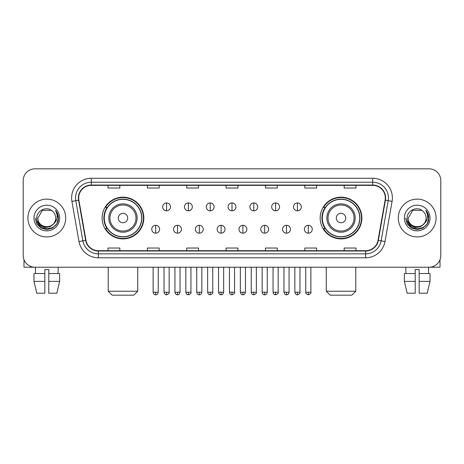 <?xml version="1.0" encoding="UTF-8"?>
<svg xmlns="http://www.w3.org/2000/svg" width="464" height="464" viewBox="0 0 464 464"><rect width="100%" height="100%" fill="white"/><g stroke="black" fill="none" stroke-linecap="round" stroke-linejoin="round"><path stroke-width="0.7" d="M320.166 218.028A20.863 20.863 0 0 0 341.023 238.89A20.863 20.863 0 0 0 361.885 218.028A20.863 20.863 0 0 0 341.023 197.165A20.863 20.863 0 0 0 320.166 218.028M102.115 218.028A20.863 20.863 0 0 0 122.977 238.89A20.863 20.863 0 0 0 143.834 218.028A20.863 20.863 0 0 0 122.977 197.165A20.863 20.863 0 0 0 102.115 218.028M107.12 228.653A19.088 19.088 0 0 1 107.12 207.402M325.165 228.653A19.088 19.088 0 0 1 325.165 207.402M23.2 180.635L23.2 255.42A11.809 11.809 0 0 0 35.009 267.229L428.991 267.229A11.809 11.809 0 0 0 440.8 255.42L440.8 180.635A11.809 11.809 0 0 0 428.991 168.826L35.009 168.826A11.809 11.809 0 0 0 23.2 180.635L23.2 255.42M27.921 218.028A18.891 18.891 0 0 0 46.818 236.918A18.891 18.891 0 0 0 65.708 218.028A18.891 18.891 0 0 0 46.818 199.137A18.891 18.891 0 0 0 27.921 218.028A18.891 18.891 0 0 0 46.818 236.918A18.891 18.891 0 0 0 65.708 218.028A18.891 18.891 0 0 0 46.818 199.137A18.891 18.891 0 0 0 27.921 218.028M398.292 218.028A18.891 18.891 0 0 0 417.182 236.918A18.891 18.891 0 0 0 436.079 218.028A18.891 18.891 0 0 0 417.182 199.137A18.891 18.891 0 0 0 398.292 218.028A18.891 18.891 0 0 0 417.182 236.918A18.891 18.891 0 0 0 436.079 218.028A18.891 18.891 0 0 0 417.182 199.137A18.891 18.891 0 0 0 398.292 218.028M78.694 197.954A12.598 12.598 0 0 1 91.292 185.362L372.708 185.362A12.598 12.598 0 0 1 385.114 200.141L378.032 240.288A12.598 12.598 0 0 1 365.632 250.693L98.368 250.693A12.598 12.598 0 0 1 85.968 240.288L78.886 200.141A12.598 12.598 0 0 1 78.694 197.954M78.381 197.954A12.911 12.911 0 0 0 78.578 200.199L85.654 240.34A12.911 12.911 0 0 0 98.368 251.012L365.632 251.012A12.911 12.911 0 0 0 378.346 240.34L385.422 200.199A12.911 12.911 0 0 0 372.708 185.043L91.292 185.043A12.911 12.911 0 0 0 78.381 197.954M71.908 201.37A19.679 19.679 0 0 1 91.292 178.275L372.708 178.275A19.679 19.679 0 0 1 392.092 201.37L385.01 241.518A19.679 19.679 0 0 1 365.632 257.781L98.368 257.781A19.679 19.679 0 0 1 78.99 241.518L71.908 201.37L75.789 200.686A15.741 15.741 0 0 1 91.292 182.213L372.708 182.213A15.741 15.741 0 0 1 388.211 200.686L381.135 240.833A15.741 15.741 0 0 1 365.632 253.843L98.368 253.843A15.741 15.741 0 0 1 82.865 240.833L75.789 200.686A15.741 15.741 0 0 1 75.545 197.954M428.991 168.826L35.009 168.826M35.009 267.229L428.991 267.229M440.8 255.42L440.8 180.635M378.346 240.34L381.135 240.833L388.211 200.686L392.092 201.37M226.096 185.362L226.096 188.024L237.904 188.024L237.904 185.362M186.737 185.362L186.737 188.024L198.546 188.024L198.546 185.362M147.378 185.362L147.378 188.024L159.187 188.024L159.187 185.362M108.019 185.362L108.019 188.024L119.828 188.024L119.828 185.362M265.454 185.362L265.454 188.024L277.263 188.024L277.263 185.362M304.813 185.362L304.813 188.024L316.622 188.024L316.622 185.362M344.172 185.362L344.172 188.024L355.981 188.024L355.981 185.362M237.904 250.693L237.904 248.031L226.096 248.031L226.096 250.693M198.546 250.693L198.546 248.031L186.737 248.031L186.737 250.693M159.187 250.693L159.187 248.031L147.378 248.031L147.378 250.693M119.828 250.693L119.828 248.031L108.019 248.031L108.019 250.693M277.263 250.693L277.263 248.031L265.454 248.031L265.454 250.693M316.622 250.693L316.622 248.031L304.813 248.031L304.813 250.693M355.981 250.693L355.981 248.031L344.172 248.031L344.172 250.693M53.633 223.741C48.911 230.127 37.456 226.043 37.92 218.028C37.375 229.5 56.254 229.5 55.709 218.028C56.254 229.5 37.375 229.5 37.92 218.028L42.369 210.325L51.26 210.325L52.641 211.306C47.183 205.587 36.673 210.296 36.772 218.028C35.774 231.762 58.035 232.116 58.394 218.695L58.418 218.028C58.383 215.11 57.414 212.547 55.506 210.343C56.956 212.721 57.466 215.284 57.037 218.028C56.62 220.359 55.489 222.268 53.633 223.741A8.897 8.897 0 0 0 55.709 218.028C56.254 229.5 37.375 229.5 37.92 218.028L42.369 210.325M55.709 218.028A8.897 8.897 0 0 0 52.641 211.306M54.201 223.265L50.182 226.739L44.921 227.476L40.078 225.284L37.05 220.91M33.982 218.028A12.83 12.83 0 0 0 46.818 230.857A12.83 12.83 0 0 0 59.647 218.028A12.83 12.83 0 0 0 46.818 205.198A12.83 12.83 0 0 0 33.982 218.028M55.506 210.343L58.412 218.364L57.872 214.513L58.412 218.364L57.872 214.513L58.412 218.364L55.593 210.441L58.412 218.364L55.593 210.441L58.418 218.028L56.863 223.828L52.618 228.073L46.818 229.628L41.018 228.073L36.766 223.828L35.218 218.028M55.593 210.441L58.412 218.37M23.989 259.66L23.989 267.229L69.646 267.229M33.976 273.522L33.976 281.393L36.772 293.202L33.976 281.393L33.976 273.522L44.846 273.522L44.846 269.59L48.784 269.59L48.784 273.522L59.653 273.522L59.653 281.393L56.857 293.202L59.653 281.393L48.784 281.393L48.784 273.522M58.232 267.229L58.058 273.522M44.846 273.522L44.846 293.202L36.772 293.202M33.976 281.393L44.846 281.393M56.857 293.202L48.784 293.202L48.784 281.393M35.403 267.229L35.571 273.522M133.8 295.174L112.149 295.174L108.216 291.235L137.733 291.235L133.8 295.174M127.699 218.028A4.721 4.721 0 0 0 122.977 213.307A4.721 4.721 0 0 0 118.25 218.028A4.721 4.721 0 0 0 122.977 222.749A4.721 4.721 0 0 0 127.699 218.028M137.147 218.028A14.169 14.169 0 0 0 122.977 203.858A14.169 14.169 0 0 0 108.808 218.028A14.169 14.169 0 0 0 122.977 232.197A14.169 14.169 0 0 0 137.147 218.028A14.169 14.169 0 0 1 122.977 232.197A14.169 14.169 0 0 1 108.808 218.028M141.671 218.028A18.693 18.693 0 0 0 122.977 199.334A18.693 18.693 0 0 0 104.278 218.028A18.693 18.693 0 0 0 122.977 236.721A18.693 18.693 0 0 0 141.671 218.028M143.44 218.028A20.468 20.468 0 0 1 105.485 228.653L107.381 228.653A18.873 18.873 0 0 0 135.459 232.18A18.873 18.873 0 0 0 135.459 203.876A18.873 18.873 0 0 0 107.381 207.402L105.485 207.402A20.468 20.468 0 0 1 143.44 218.028M351.851 295.174L330.2 295.174L326.267 291.235L355.784 291.235L351.851 295.174M345.75 218.028A4.721 4.721 0 0 0 341.023 213.307A4.721 4.721 0 0 0 336.301 218.028A4.721 4.721 0 0 0 341.023 222.749A4.721 4.721 0 0 0 345.75 218.028M355.192 218.028A14.169 14.169 0 0 0 341.023 203.858A14.169 14.169 0 0 0 326.853 218.028A14.169 14.169 0 0 0 341.023 232.197A14.169 14.169 0 0 0 355.192 218.028A14.169 14.169 0 0 1 341.023 232.197A14.169 14.169 0 0 1 326.853 218.028M359.722 218.028A18.693 18.693 0 0 0 341.023 199.334A18.693 18.693 0 0 0 322.329 218.028A18.693 18.693 0 0 0 341.023 236.721A18.693 18.693 0 0 0 359.722 218.028M361.491 218.028A20.468 20.468 0 0 1 323.536 228.653L325.432 228.653A18.873 18.873 0 0 0 353.51 232.18A18.873 18.873 0 0 0 353.51 203.876A18.873 18.873 0 0 0 325.432 207.402L323.536 207.402A20.468 20.468 0 0 1 361.491 218.028M166.588 202.954A3.938 3.938 0 0 0 162.649 206.886A3.938 3.938 0 0 0 166.588 210.824A3.938 3.938 0 0 0 170.52 206.886A3.938 3.938 0 0 0 166.588 202.954L166.588 210.824A3.938 3.938 0 0 0 170.52 206.886A3.938 3.938 0 0 0 166.588 202.954M188.39 202.954A3.938 3.938 0 0 0 184.452 206.886A3.938 3.938 0 0 0 188.39 210.824A3.938 3.938 0 0 0 192.328 206.886A3.938 3.938 0 0 0 188.39 202.954L188.39 210.824A3.938 3.938 0 0 0 192.328 206.886A3.938 3.938 0 0 0 188.39 202.954M210.198 202.954A3.938 3.938 0 0 0 206.26 206.886A3.938 3.938 0 0 0 210.198 210.824A3.938 3.938 0 0 0 214.13 206.886A3.938 3.938 0 0 0 210.198 202.954L210.198 210.824A3.938 3.938 0 0 0 214.13 206.886A3.938 3.938 0 0 0 210.198 202.954M232 202.954A3.938 3.938 0 0 0 228.062 206.886A3.938 3.938 0 0 0 232 210.824A3.938 3.938 0 0 0 235.938 206.886A3.938 3.938 0 0 0 232 202.954L232 210.824A3.938 3.938 0 0 0 235.938 206.886A3.938 3.938 0 0 0 232 202.954M253.802 202.954A3.938 3.938 0 0 0 249.87 206.886A3.938 3.938 0 0 0 253.802 210.824A3.938 3.938 0 0 0 257.74 206.886A3.938 3.938 0 0 0 253.802 202.954L253.802 210.824A3.938 3.938 0 0 0 257.74 206.886A3.938 3.938 0 0 0 253.802 202.954M275.61 202.954A3.938 3.938 0 0 0 271.672 206.886A3.938 3.938 0 0 0 275.61 210.824A3.938 3.938 0 0 0 279.548 206.886A3.938 3.938 0 0 0 275.61 202.954L275.61 210.824A3.938 3.938 0 0 0 279.548 206.886A3.938 3.938 0 0 0 275.61 202.954M297.412 202.954A3.938 3.938 0 0 0 293.48 206.886A3.938 3.938 0 0 0 297.412 210.824A3.938 3.938 0 0 0 301.351 206.886A3.938 3.938 0 0 0 297.412 202.954L297.412 210.824A3.938 3.938 0 0 0 301.351 206.886A3.938 3.938 0 0 0 297.412 202.954M155.684 225.307A3.938 3.938 0 0 0 151.745 229.245A3.938 3.938 0 0 0 155.684 233.183A3.938 3.938 0 0 0 159.616 229.245A3.938 3.938 0 0 0 155.684 225.307L155.684 233.183A3.938 3.938 0 0 0 159.616 229.245A3.938 3.938 0 0 0 155.684 225.307M177.486 225.307A3.938 3.938 0 0 0 173.553 229.245A3.938 3.938 0 0 0 177.486 233.183A3.938 3.938 0 0 0 181.424 229.245A3.938 3.938 0 0 0 177.486 225.307L177.486 233.183A3.938 3.938 0 0 0 181.424 229.245A3.938 3.938 0 0 0 177.486 225.307M199.294 225.307A3.938 3.938 0 0 0 195.356 229.245A3.938 3.938 0 0 0 199.294 233.183A3.938 3.938 0 0 0 203.226 229.245A3.938 3.938 0 0 0 199.294 225.307L199.294 233.183A3.938 3.938 0 0 0 203.226 229.245A3.938 3.938 0 0 0 199.294 225.307M221.096 225.307A3.938 3.938 0 0 0 217.164 229.245A3.938 3.938 0 0 0 221.096 233.183A3.938 3.938 0 0 0 225.034 229.245A3.938 3.938 0 0 0 221.096 225.307L221.096 233.183A3.938 3.938 0 0 0 225.034 229.245A3.938 3.938 0 0 0 221.096 225.307M242.904 225.307A3.938 3.938 0 0 0 238.966 229.245A3.938 3.938 0 0 0 242.904 233.183A3.938 3.938 0 0 0 246.836 229.245A3.938 3.938 0 0 0 242.904 225.307L242.904 233.183A3.938 3.938 0 0 0 246.836 229.245A3.938 3.938 0 0 0 242.904 225.307M264.706 225.307A3.938 3.938 0 0 0 260.774 229.245A3.938 3.938 0 0 0 264.706 233.183A3.938 3.938 0 0 0 268.644 229.245A3.938 3.938 0 0 0 264.706 225.307L264.706 233.183A3.938 3.938 0 0 0 268.644 229.245A3.938 3.938 0 0 0 264.706 225.307M286.514 225.307A3.938 3.938 0 0 0 282.576 229.245A3.938 3.938 0 0 0 286.514 233.183A3.938 3.938 0 0 0 290.447 229.245A3.938 3.938 0 0 0 286.514 225.307L286.514 233.183A3.938 3.938 0 0 0 290.447 229.245A3.938 3.938 0 0 0 286.514 225.307M308.316 225.307A3.938 3.938 0 0 0 304.384 229.245A3.938 3.938 0 0 0 308.316 233.183A3.938 3.938 0 0 0 312.255 229.245A3.938 3.938 0 0 0 308.316 225.307L308.316 233.183A3.938 3.938 0 0 0 312.255 229.245A3.938 3.938 0 0 0 308.316 225.307M440.011 259.66L440.011 267.229L394.354 267.229M415.216 273.522L415.216 281.393L404.347 281.393L407.143 293.202L404.347 281.393L404.347 273.522L415.216 273.522L415.216 269.59L419.154 269.59L419.154 273.522L430.024 273.522L430.024 281.393L427.228 293.202L430.024 281.393L419.154 281.393L419.154 273.522M428.597 267.229L428.429 273.522M415.216 281.393L415.216 293.202L407.143 293.202M427.228 293.202L419.154 293.202L419.154 281.393M405.768 267.229L405.942 273.522M426.08 218.028C426.625 229.5 407.746 229.5 408.291 218.028L412.74 210.325L421.631 210.325L423.011 211.306C417.554 205.587 407.044 210.296 407.143 218.028C406.139 231.762 428.405 232.116 428.765 218.695L428.782 218.028C428.753 215.11 427.779 212.547 425.871 210.343C427.327 212.721 427.837 215.284 427.408 218.028C426.99 220.359 425.853 222.268 424.003 223.741A8.897 8.897 0 0 0 426.08 218.028C426.625 229.5 407.746 229.5 408.291 218.028C407.746 229.5 426.625 229.5 426.08 218.028A8.897 8.897 0 0 0 423.011 211.306M424.003 223.741C419.276 230.127 407.827 226.043 408.291 218.028M424.566 223.265L420.552 226.739L415.286 227.476L410.443 225.284L407.421 220.91M404.353 218.028A12.83 12.83 0 0 0 417.182 230.857A12.83 12.83 0 0 0 430.018 218.028A12.83 12.83 0 0 0 417.182 205.198A12.83 12.83 0 0 0 404.353 218.028M425.871 210.343L428.782 218.364L428.237 214.513L428.782 218.364L428.237 214.513L428.782 218.364L425.958 210.441L428.782 218.364L425.958 210.441L428.782 218.028L427.234 223.828L422.982 228.073L417.182 229.628L411.382 228.073L407.137 223.828L405.582 218.028M425.958 210.441L428.782 218.37M372.708 178.275L372.708 185.043M75.789 200.686L78.578 200.199M98.368 257.781L98.368 251.012M365.632 251.012L365.632 257.781M78.99 241.518L85.654 240.34M385.422 200.199L388.211 200.686M91.292 178.275L91.292 185.043M381.135 240.833L385.01 241.518M135.993 218.028A13.015 13.015 0 0 0 122.977 205.013A13.015 13.015 0 0 0 109.956 218.028A13.015 13.015 0 0 0 122.977 231.043A13.015 13.015 0 0 0 135.993 218.028M354.044 218.028A13.015 13.015 0 0 0 341.023 205.013A13.015 13.015 0 0 0 328.007 218.028A13.015 13.015 0 0 0 341.023 231.043A13.015 13.015 0 0 0 354.044 218.028M166.588 292.221L164.024 292.221C164.471 294.043 165.329 294.895 166.588 294.779L166.588 292.221L169.145 292.221L169.145 267.229M188.39 292.221L185.832 292.221C186.279 294.043 187.131 294.895 188.39 294.779L188.39 292.221L190.948 292.221L190.948 267.229M210.198 292.221L207.634 292.221C208.081 294.043 208.933 294.895 210.198 294.779L210.198 292.221L212.756 292.221L212.756 267.229M232 292.221L229.442 292.221C229.889 294.043 230.741 294.895 232 294.779L232 292.221L234.558 292.221L234.558 267.229M253.802 292.221L251.244 292.221C251.691 294.043 252.544 294.895 253.802 294.779L253.802 292.221L256.366 292.221L256.366 267.229M275.61 292.221L273.052 292.221C273.499 294.043 274.352 294.895 275.61 294.779L275.61 292.221L278.168 292.221L278.168 267.229M297.412 292.221L294.855 292.221C295.301 294.043 296.154 294.895 297.412 294.779L297.412 292.221L299.976 292.221L299.976 267.229M155.684 292.221L153.126 292.221C153.572 294.043 154.425 294.895 155.684 294.779L155.684 292.221L158.241 292.221L158.241 267.229M177.486 292.221L174.928 292.221C175.375 294.043 176.227 294.895 177.486 294.779L177.486 292.221L180.044 292.221L180.044 267.229M199.294 292.221L196.736 292.221C197.183 294.043 198.035 294.895 199.294 294.779L199.294 292.221L201.852 292.221L201.852 267.229M221.096 292.221L218.538 292.221C218.985 294.043 219.837 294.895 221.096 294.779L221.096 292.221L223.654 292.221L223.654 267.229M242.904 292.221L240.346 292.221C240.793 294.043 241.645 294.895 242.904 294.779L242.904 292.221L245.462 292.221L245.462 267.229M264.706 292.221L262.148 292.221C262.595 294.043 263.448 294.895 264.706 294.779L264.706 292.221L267.264 292.221L267.264 267.229M286.514 292.221L283.956 292.221C284.403 294.043 285.256 294.895 286.514 294.779L286.514 292.221L289.072 292.221L289.072 267.229M308.316 292.221L305.759 292.221C305.242 293.039 306.095 293.892 308.316 294.779L308.316 292.221L310.874 292.221L310.874 267.229M137.733 267.229L137.733 291.235M108.216 267.229L108.216 291.235M355.784 267.229L355.784 291.235M326.267 267.229L326.267 291.235M164.024 292.221L164.024 267.229M169.145 292.221C169.662 293.039 168.809 293.892 166.588 294.779M185.832 292.221L185.832 267.229M190.948 292.221C191.47 293.039 190.617 293.892 188.39 294.779M207.634 292.221L207.634 267.229M212.756 292.221C213.272 293.039 212.419 293.892 210.198 294.779M229.442 292.221L229.442 267.229M234.558 292.221C235.08 293.039 234.227 293.892 232 294.779M251.244 292.221L251.244 267.229M256.366 292.221C256.882 293.039 256.029 293.892 253.802 294.779M273.052 292.221L273.052 267.229M278.168 292.221C278.69 293.039 277.837 293.892 275.61 294.779M294.855 292.221L294.855 267.229M299.976 292.221C300.492 293.039 299.64 293.892 297.412 294.779M153.126 292.221L153.126 267.229M158.241 292.221C157.795 294.043 156.942 294.895 155.684 294.779M174.928 292.221L174.928 267.229M180.044 292.221C179.597 294.043 178.744 294.895 177.486 294.779M196.736 292.221L196.736 267.229M201.852 292.221C201.405 294.043 200.552 294.895 199.294 294.779M218.538 292.221L218.538 267.229M223.654 292.221C223.207 294.043 222.355 294.895 221.096 294.779M240.346 292.221L240.346 267.229M245.462 292.221C245.015 294.043 244.163 294.895 242.904 294.779M262.148 292.221L262.148 267.229M267.264 292.221C266.817 294.043 265.965 294.895 264.706 294.779M283.956 292.221L283.956 267.229M289.072 292.221C288.625 294.043 287.773 294.895 286.514 294.779M305.759 292.221L305.759 267.229M310.874 292.221C311.396 293.039 310.544 293.892 308.316 294.779"/></g></svg>
